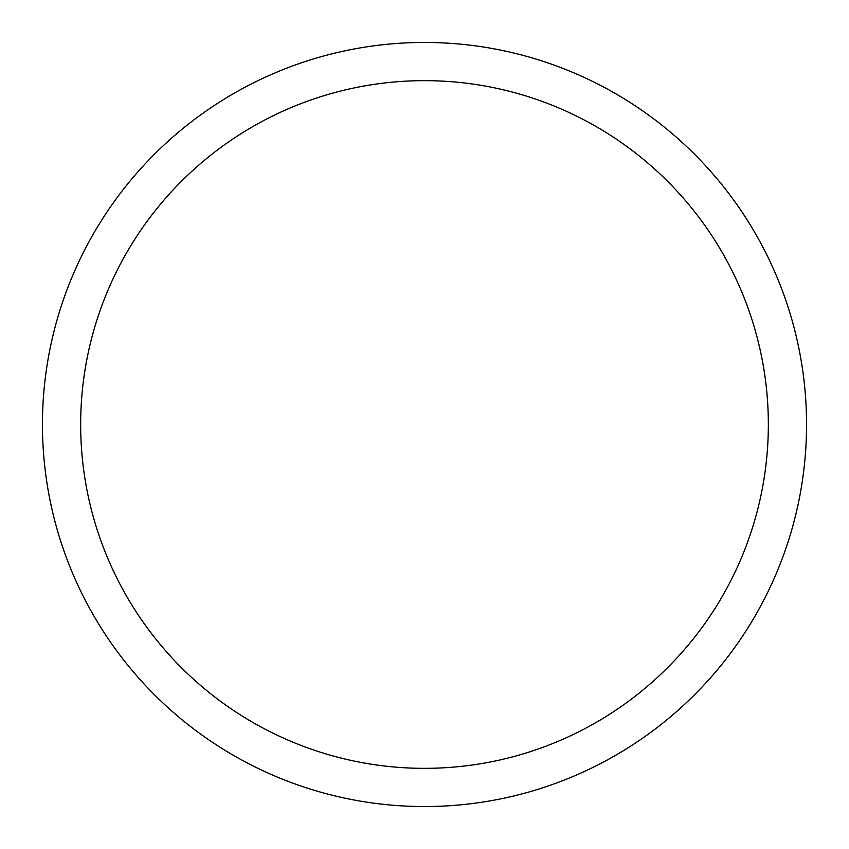 <?xml version="1.0" encoding="UTF-8"?>
<svg xmlns="http://www.w3.org/2000/svg" width="849" height="849" viewBox="0 0 849 849"><rect width="100%" height="100%" fill="white"/><g stroke="black" fill="none" stroke-linecap="round" stroke-linejoin="round"><path stroke-width="1.27" d="M424.5 42.45A382.05 382.05 0 0 1 806.55 424.5A382.05 382.05 0 0 1 424.5 806.55A382.05 382.05 0 0 1 42.45 424.5A382.05 382.05 0 0 1 424.5 42.45M424.5 80.655A343.845 343.845 0 0 1 768.345 424.5A343.845 343.845 0 0 1 424.5 768.345A343.845 343.845 0 0 1 80.655 424.5A343.845 343.845 0 0 1 424.5 80.655"/></g></svg>
